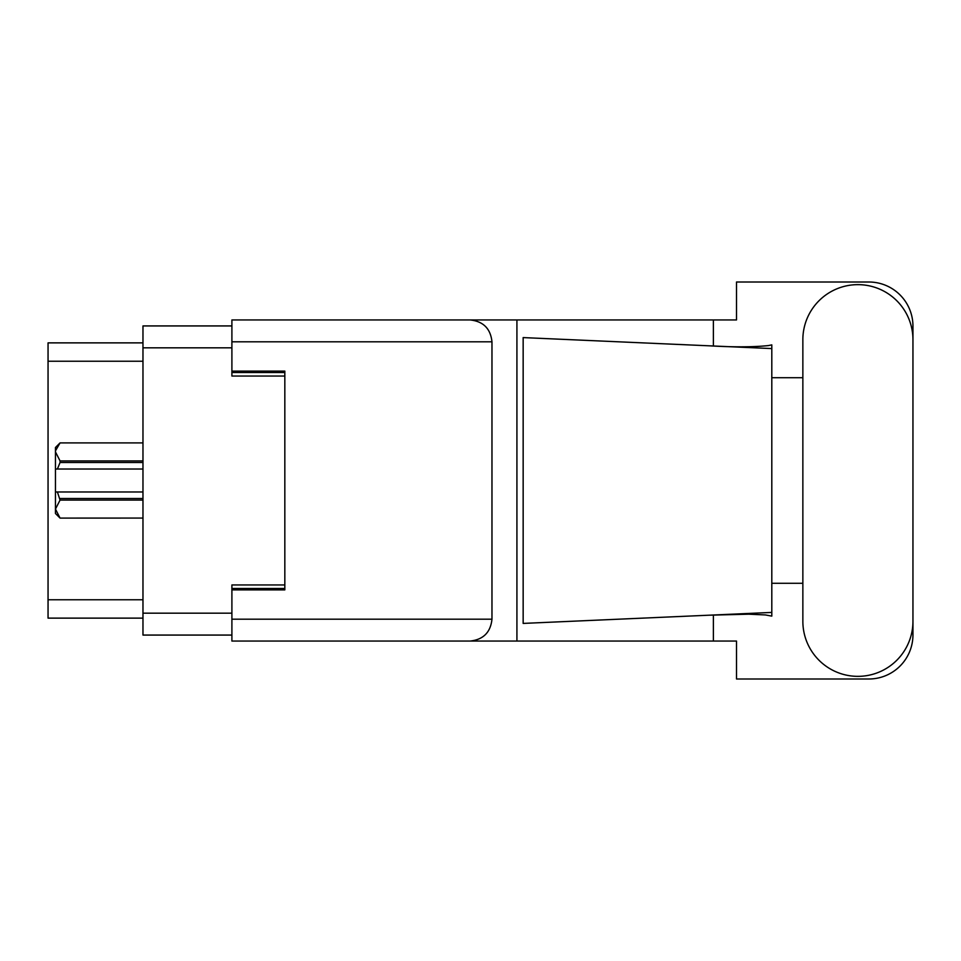 <?xml version="1.0" encoding="UTF-8"?>
<svg xmlns="http://www.w3.org/2000/svg" width="961" height="961" viewBox="0 0 961 961"><rect width="100%" height="100%" fill="white"/><g stroke="black" fill="none" stroke-linecap="round" stroke-linejoin="round"><path stroke-width="1.44" d="M231.901 325.935L142.973 325.935L142.973 635.065L231.901 635.065M284.828 584.949L231.901 584.949L231.901 619.184L491.972 619.184L491.972 341.816L231.901 341.816L231.901 319.941L736.51 319.941L736.51 282.005L868.84 282.005A44.11 44.11 0 0 1 912.95 326.115L912.95 377.709M231.901 341.816L231.901 376.051L284.828 376.051M142.973 342.873L48.05 342.873L48.05 618.127L142.973 618.127M142.973 500.08L60.05 500.08L57.396 491.972L142.973 491.972M60.05 498.495L142.973 498.495M57.396 491.972L55.462 491.972L55.462 469.028L57.396 469.028L55.462 469.028L55.462 451.922L60.05 460.92L142.973 460.92M142.973 462.505L60.05 462.505L57.396 469.028L142.973 469.028M60.05 462.505L60.05 460.92M60.05 500.08L55.462 509.078L55.462 491.972M55.462 509.078L60.05 518.087L142.973 518.075L60.05 518.087L55.462 513.498L55.462 509.078M55.462 451.922L55.462 447.502L60.05 442.913L142.973 442.913L60.05 442.913L55.558 450.673M802.855 621.299A55.053 55.053 0 0 0 857.897 676.352A55.053 55.053 0 0 0 912.95 621.299L912.95 339.701A55.053 55.053 0 0 0 857.897 284.648A55.053 55.053 0 0 0 802.855 339.701L802.855 621.299M491.972 619.184C490.578 632.374 483.287 639.666 470.085 641.059L736.51 641.059L736.51 678.995L868.84 678.995A44.11 44.11 0 0 0 912.95 634.885L912.95 583.291M802.855 583.291L771.803 583.291L771.803 373.228L771.803 377.709L802.855 377.709M771.803 616.121L765.412 614.944L748.787 614.187L709.122 615.196L523.156 623.413L523.156 337.587L771.803 348.579L771.803 616.121M713.374 641.059L713.374 615.004M713.374 345.984L713.374 319.941M470.085 641.059L231.901 641.059L516.922 641.059L516.922 319.941L231.901 319.941M771.803 348.579L771.803 344.879L768.344 345.588C752.98 347.161 733.243 347.233 709.122 345.804M231.901 641.059L231.901 619.184M231.901 371.114L284.828 371.114L284.828 589.886L231.901 589.886M470.085 319.941C483.287 321.334 490.578 328.626 491.972 341.816M771.803 612.421L709.122 615.196M142.973 347.822L231.901 347.822M142.973 613.178L231.901 613.178M231.901 588.48L284.828 588.48M231.901 372.52L284.828 372.52M142.973 361.228L48.05 361.228M142.973 599.772L48.05 599.772"/></g></svg>

